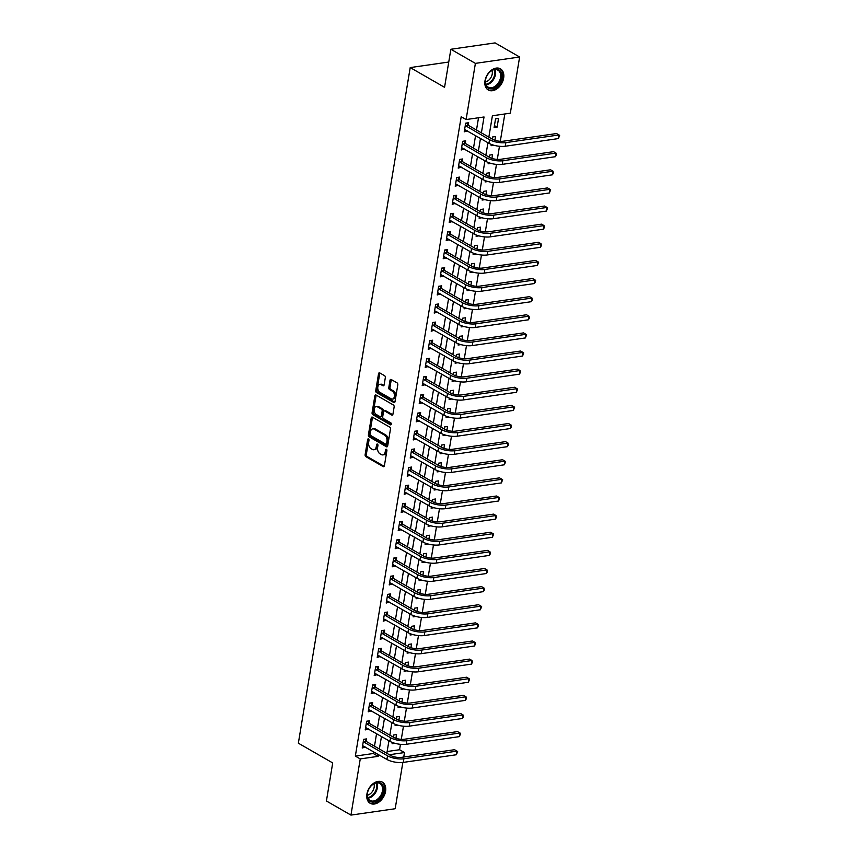 <?xml version="1.0" encoding="UTF-8"?>
<svg xmlns="http://www.w3.org/2000/svg" width="858" height="858" viewBox="0 0 858 858"><rect width="100%" height="100%" fill="white"/><g stroke="black" fill="none" stroke-linecap="round" stroke-linejoin="round"><path stroke-width="1.29" d="M368.479 438.942A1.073 0.686 -98.2 0 0 367.632 439.553L365.133 454.676A1.534 0.976 -98.2 0 0 365.862 456.649L383.204 466.623A1.534 0.976 -98.2 0 0 383.655 466.72A1.534 0.976 -98.2 0 0 384.395 465.755L386.904 450.632A1.073 0.686 -98.2 0 0 385.553 449.86L385.231 451.812A4.912 3.132 -98.2 0 1 382.85 454.912A4.912 3.132 -98.2 0 1 381.392 454.59L379.944 453.764A4.912 3.132 -98.2 0 1 377.617 447.436L377.949 445.484A1.073 0.686 -98.2 0 0 376.598 444.701L376.276 446.664A4.912 3.132 -98.2 0 1 373.884 449.753A4.912 3.132 -98.2 0 1 372.436 449.442L370.988 448.616A4.912 3.132 -98.2 0 1 368.661 442.288L368.983 440.326A1.073 0.686 -98.2 0 0 368.479 438.942M368.833 439.36A1.073 0.686 -98.2 0 0 368.833 439.382L366.323 454.504A1.534 0.976 -98.2 0 0 367.052 456.477L384.191 466.334M386.754 449.656A1.073 0.686 -98.2 0 0 386.754 449.689L386.422 451.64L385.231 451.812M377.799 444.508A1.073 0.686 -98.2 0 0 377.788 444.53L377.466 446.492L376.276 446.664M503.657 78.057A12.205 8.43 -60.1 0 1 488.245 89.983A12.205 8.43 -60.1 0 1 485.006 80.749A12.205 8.43 -60.1 0 1 500.418 68.822A12.205 8.43 -60.1 0 1 503.657 78.057M385.564 791.366A12.205 8.43 -60.1 0 1 370.163 803.292A12.205 8.43 -60.1 0 1 366.924 794.047A12.205 8.43 -60.1 0 1 382.325 782.121A12.205 8.43 -60.1 0 1 385.564 791.366M385.317 377.681A1.534 0.976 -98.2 0 0 384.588 375.697L379.729 372.908A1.534 0.976 -98.2 0 0 379.268 372.801A1.534 0.976 -98.2 0 0 378.528 373.777L375.75 390.562A1.534 0.976 -98.2 0 0 376.469 392.546L393.811 402.509A1.534 0.976 -98.2 0 0 394.272 402.606A1.534 0.976 -98.2 0 0 395.012 401.641L397.79 384.845A1.534 0.976 -98.2 0 0 397.061 382.872L391.184 379.493A1.534 0.976 -98.2 0 0 390.733 379.397A1.534 0.976 -98.2 0 0 389.993 380.362L388.803 387.548A1.534 0.976 -98.2 0 0 389.532 389.521L392.438 391.205A4.108 2.617 -98.2 0 1 394.466 395.581A4.108 2.617 -98.2 0 1 392.396 399.077A4.108 2.617 -98.2 0 1 391.184 398.82L379.762 392.256A4.108 2.617 -98.2 0 1 377.745 387.88A4.108 2.617 -98.2 0 1 379.815 384.373A4.108 2.617 -98.2 0 1 381.027 384.641L382.925 385.735A1.534 0.976 -98.2 0 0 383.387 385.832A1.534 0.976 -98.2 0 0 384.127 384.867L385.317 377.681M402.842 762.451L395.184 808.729L350.943 815.1L326.415 800.997L332.711 762.934L298.359 743.189L410.21 67.578L444.562 87.323L450.858 49.271L475.396 63.374L519.626 57.003L510.328 113.181L492.395 115.766L488.856 137.13M350.943 815.1L360.253 758.922L378.185 756.338L378.464 754.6M481.402 132.84L484.03 116.978L466.098 119.552L461.186 116.731L355.341 756.102L360.253 758.922M466.098 119.552L475.396 63.374M372.393 417.16A1.534 0.976 -98.2 0 0 371.943 417.063A1.534 0.976 -98.2 0 0 371.203 418.028L368.414 434.824A1.534 0.976 -98.2 0 0 369.144 436.797L386.486 446.771A1.534 0.976 -98.2 0 0 386.947 446.868A1.534 0.976 -98.2 0 0 387.687 445.903L390.465 429.107A1.534 0.976 -98.2 0 0 389.736 427.134L372.393 417.16M372.082 412.698L374.86 395.903A1.534 0.976 -98.2 0 1 375.611 394.937A1.534 0.976 -98.2 0 1 376.061 395.034L393.404 404.997A1.534 0.976 -98.2 0 1 394.133 406.982L392.943 414.167A1.534 0.976 -98.2 0 1 392.192 415.133A1.534 0.976 -98.2 0 1 391.741 415.036L384.706 410.993A1.534 0.976 -98.2 0 0 384.255 410.896A1.534 0.976 -98.2 0 0 383.505 411.861L382.722 416.623A1.534 0.976 -98.2 0 0 383.451 418.607L390.765 422.812A1.073 0.686 -98.2 0 1 390.444 424.807L372.812 414.671A1.534 0.976 -98.2 0 1 372.082 412.698L373.273 412.526L376.061 395.731L374.86 395.903M355.341 756.102L373.273 753.517L373.562 751.769M374.485 746.192L376.565 733.654M377.488 728.067L379.558 715.529M380.491 709.941L382.561 697.404M383.483 691.816L385.564 679.279M386.486 673.702L388.567 661.164M389.489 655.576L391.559 643.039M392.492 637.451L394.562 624.914M395.484 619.326L397.565 606.788M398.487 601.211L400.568 588.674M401.49 583.086L403.56 570.549M404.493 564.961L406.563 552.423M407.486 546.836L409.566 534.298M410.489 528.721L412.569 516.184M413.492 510.596L415.562 498.058M416.484 492.471L418.565 479.933M419.487 474.345L421.568 461.808M422.49 456.231L424.56 443.693M425.493 438.106L427.563 425.568M428.485 419.98L430.566 407.443M431.488 401.855L433.569 389.317M434.491 383.74L436.561 371.203M437.494 365.615L439.564 353.078M440.486 347.49L442.567 334.952M443.489 329.365L445.57 316.838M446.492 311.25L448.562 298.713M449.495 293.125L451.565 280.587M452.488 275L454.568 262.462M455.491 256.874L457.571 244.348M458.494 238.76L460.564 226.222M461.497 220.635L463.567 208.097M464.489 202.509L466.57 189.972M467.492 184.384L469.562 171.857M470.495 166.27L472.565 153.732M473.487 148.144L475.568 135.607M476.49 130.019L478.517 117.771M366.259 741.269L366.645 738.899L363.663 739.328L362.215 748.037L365.304 747.028M369.262 723.144L369.648 720.784L366.656 721.213L365.218 729.911L368.307 728.903M372.254 705.019L372.651 702.659L369.659 703.088L368.221 711.786L371.299 710.778M375.257 686.904L375.654 684.534L372.662 684.963L371.224 693.661L374.303 692.663M378.26 668.779L378.646 666.409L375.665 666.848L374.217 675.546L377.305 674.538M381.263 650.654L381.649 648.294L378.657 648.723L377.22 657.421L380.309 656.413M384.255 632.528L384.652 630.169L381.66 630.598L380.223 639.296L383.301 638.288M387.258 614.414L387.655 612.044L384.663 612.473L383.226 621.171L386.304 620.173M390.261 596.289L390.647 593.918L387.666 594.358L386.218 603.056L389.307 602.048M393.254 578.163L393.65 575.804L390.658 576.233L389.221 584.931L392.31 583.923M396.257 560.038L396.653 557.679L393.661 558.108L392.224 566.806L395.302 565.797M399.26 541.924L399.646 539.553L396.664 539.982L395.227 548.68L398.305 547.683M402.263 523.798L402.649 521.428L399.667 521.868L398.219 530.566L401.308 529.558M405.255 505.673L405.652 503.314L402.659 503.743L401.222 512.441L404.311 511.432M408.258 487.548L408.655 485.188L405.662 485.617L404.225 494.315L407.303 493.307M411.261 469.433L411.647 467.063L408.665 467.492L407.218 476.19L410.306 475.193M414.264 451.308L414.65 448.938L411.658 449.377L410.221 458.075L413.309 457.067M417.256 433.183L417.653 430.823L414.661 431.252L413.224 439.95L416.302 438.942M420.259 415.058L420.656 412.698L417.664 413.127L416.227 421.825L419.305 420.817M423.262 396.943L423.648 394.573L420.667 395.002L419.219 403.7L422.308 402.702M426.265 378.818L426.651 376.447L423.659 376.887L422.222 385.585L425.311 384.577M429.257 360.692L429.654 358.333L426.662 358.762L425.225 367.46L428.303 366.452M432.26 342.567L432.657 340.208L429.665 340.637L428.228 349.335L431.306 348.327M435.263 324.453L435.649 322.082L432.668 322.511L431.22 331.209L434.309 330.212M438.266 306.327L438.653 303.957L435.66 304.397L434.223 313.095L437.312 312.087M441.259 288.202L441.656 285.843L438.663 286.272L437.226 294.97L440.304 293.962M444.262 270.077L444.659 267.717L441.666 268.146L440.229 276.844L443.307 275.836M447.265 251.962L447.651 249.592L444.669 250.021L443.221 258.719L446.31 257.722M450.257 233.837L450.654 231.467L447.661 231.907L446.224 240.605L449.313 239.597M453.26 215.712L453.657 213.352L450.664 213.781L449.227 222.479L452.305 221.471M456.263 197.587L456.649 195.227L453.668 195.656L452.23 204.354L455.308 203.346M459.266 179.472L459.652 177.102L456.671 177.531L455.223 186.229L458.311 185.231M462.258 161.347L462.655 158.977L459.663 159.416L458.226 168.114L461.314 167.106M465.261 143.222L465.658 140.862L462.666 141.291L461.229 149.989L464.307 148.981M468.264 125.096L468.65 122.737L465.669 123.166L464.221 131.864L467.31 130.856M387.151 751.522L399.571 749.731L400.471 744.326M401.297 739.339L403.464 726.2M404.29 721.213L406.467 708.086M407.293 703.088L409.47 689.961M410.296 684.963L412.473 671.835M413.299 666.848L415.465 653.71M416.291 648.723L418.468 635.596M419.294 630.598L421.471 617.47M422.297 612.473L424.463 599.345M425.3 594.358L427.466 581.22M428.292 576.233L430.469 563.105M431.295 558.108L433.472 544.98M434.298 539.982L436.465 526.855M437.29 521.868L439.468 508.73M440.293 503.743L442.471 490.615M443.296 485.617L445.474 472.49M446.299 467.492L448.466 454.365M449.292 449.377L451.469 436.239M452.295 431.252L454.472 418.125M455.298 413.127L457.475 400M458.301 395.002L460.467 381.874M461.293 376.887L463.47 363.749M464.296 358.762L466.473 345.635M467.299 340.637L469.476 327.509M470.302 322.511L472.468 309.384M473.294 304.397L475.471 291.259M476.297 286.272L478.474 273.144M479.3 268.146L481.467 255.019M482.303 250.021L484.47 236.894M485.296 231.907L487.473 218.769M488.299 213.781L490.476 200.654M491.302 195.656L493.468 182.529M494.294 177.531L496.471 164.404M497.297 159.416L499.474 146.278M500.3 141.291L504.826 113.975M395.924 738.32L396.535 734.598L393.543 735.027L393.2 737.097M394.948 743.318L392.106 743.725L392.321 742.46M398.916 720.194L399.538 716.473L396.546 716.902L396.203 718.983M397.951 725.192L395.109 725.6L395.313 724.334M401.919 702.069L402.531 698.358L399.549 698.787L399.206 700.857M400.954 707.078L398.101 707.485L398.316 706.209M404.922 683.955L405.534 680.233L402.541 680.662L402.209 682.732M403.946 688.953L401.104 689.36L401.319 688.095M407.915 665.829L408.537 662.108L405.544 662.537L405.201 664.607M406.949 670.827L404.107 671.235L404.322 669.969M410.918 647.704L411.54 643.983L408.547 644.412L408.204 646.492M409.952 652.702L407.11 653.11L407.314 651.844M413.921 629.579L414.532 625.868L411.55 626.297L411.207 628.367M412.955 634.588L410.103 634.995L410.317 633.719M416.924 611.464L417.535 607.743L414.543 608.172L414.2 610.242M415.948 616.462L413.106 616.87L413.32 615.604M419.916 593.339L420.538 589.618L417.546 590.047L417.202 592.117M418.951 598.337L416.109 598.745L416.323 597.479M422.919 575.214L423.541 571.492L420.549 571.921L420.206 574.002M421.954 580.212L419.112 580.63L419.315 579.354M425.922 557.089L426.533 553.378L423.552 553.807L423.209 555.877M424.957 562.097L422.104 562.505L422.318 561.229M428.925 538.974L429.536 535.253L426.544 535.682L426.201 537.751M427.949 543.972L425.107 544.38L425.321 543.114M431.917 520.849L432.539 517.127L429.547 517.556L429.204 519.626M430.952 525.847L428.11 526.254L428.314 524.989M434.92 502.724L435.542 499.002L432.55 499.431L432.207 501.512M433.955 507.721L431.113 508.14L431.317 506.864M437.923 484.598L438.535 480.888L435.553 481.317L435.21 483.386M436.947 489.607L434.105 490.015L434.32 488.738M440.926 466.484L441.538 462.762L438.545 463.191L438.202 465.261M439.95 471.482L437.108 471.889L437.323 470.624M443.918 448.359L444.541 444.637L441.548 445.066L441.205 447.136M442.953 453.356L440.111 453.764L440.315 452.498M446.921 430.233L447.533 426.512L444.551 426.941L444.208 429.021M445.956 435.231L443.114 435.649L443.318 434.373M449.924 412.108L450.536 408.397L447.554 408.826L447.211 410.896M448.949 417.117L446.106 417.524L446.321 416.248M452.917 393.994L453.539 390.272L450.547 390.701L450.203 392.771M451.951 398.991L449.109 399.399L449.324 398.133M455.92 375.868L456.542 372.147L453.55 372.576L453.206 374.646M454.954 380.866L452.112 381.274L452.316 380.008M458.923 357.743L459.534 354.022L456.553 354.451L456.209 356.531M457.957 362.741L455.105 363.159L455.319 361.883M461.926 339.618L462.537 335.907L459.545 336.336L459.202 338.406M460.95 344.626L458.108 345.034L458.322 343.758M464.918 321.503L465.54 317.782L462.548 318.211L462.205 320.281M463.953 326.501L461.111 326.909L461.325 325.643M467.921 303.378L468.543 299.656L465.551 300.086L465.208 302.155M466.956 308.376L464.114 308.783L464.317 307.518M470.924 285.253L471.535 281.531L468.554 281.96L468.211 284.041M469.959 290.251L467.106 290.669L467.32 289.393M473.927 267.128L474.538 263.417L471.546 263.846L471.203 265.916M472.951 272.136L470.109 272.544L470.323 271.267M476.919 249.013L477.541 245.291L474.549 245.72L474.206 247.79M475.954 254.011L473.112 254.418L473.316 253.153M479.922 230.888L480.544 227.166L477.552 227.595L477.209 229.665M478.957 235.886L476.115 236.293L476.319 235.028M482.925 212.763L483.537 209.041L480.555 209.47L480.212 211.551M481.949 217.76L479.107 218.179L479.322 216.902M485.928 194.637L486.54 190.926L483.547 191.355L483.204 193.425M484.952 199.646L482.11 200.053L482.325 198.777M488.921 176.523L489.543 172.801L486.55 173.23L486.207 175.3M487.955 181.521L485.113 181.928L485.317 180.663M491.924 158.398L492.535 154.676L489.553 155.105L489.21 157.175M490.958 163.395L488.116 163.803L488.32 162.537M494.927 140.272L495.538 136.551L492.556 136.98L492.213 139.06M493.951 145.27L491.108 145.688L491.323 144.412M497.104 127.134L498.541 118.436L495.549 118.865L494.111 127.563L497.104 127.134L494.433 125.6M448.745 62.033L410.21 67.578M450.858 49.271L495.087 42.9L519.626 57.003M399.571 749.731L404.483 752.552L403.743 757.024M389.35 754.729L404.483 752.552M487.934 142.718L485.853 155.255M484.931 160.843L482.861 173.38M481.928 178.957L479.858 191.495M478.936 197.083L476.855 209.62M475.933 215.208L473.863 227.745M472.93 233.333L470.86 245.871M469.937 251.448L467.857 263.985M466.934 269.573L464.854 282.11M463.931 287.698L461.861 300.236M460.928 305.823L458.858 318.361M457.936 323.938L455.855 336.475M454.933 342.063L452.852 354.601M451.93 360.188L449.86 372.726M448.927 378.314L446.857 390.84M445.935 396.428L443.854 408.966M442.932 414.553L440.851 427.091M439.929 432.679L437.859 445.216M436.926 450.804L434.856 463.331M433.934 468.918L431.853 481.456M430.93 487.044L428.85 499.581M427.928 505.169L425.858 517.706M424.935 523.294L422.855 535.821M421.932 541.409L419.852 553.946M418.929 559.534L416.859 572.072M415.926 577.659L413.856 590.197M412.934 595.784L410.853 608.311M409.931 613.899L407.85 626.437M406.928 632.024L404.858 644.562M403.925 650.15L401.855 662.687M400.933 668.275L398.852 680.802M397.93 686.389L395.849 698.927M394.927 704.515L392.857 717.052M391.924 722.64L389.854 735.177M388.931 740.765L386.851 753.292M379.397 749.013L381.467 736.475M382.389 730.887L384.47 718.35M385.392 712.762L387.473 700.225M388.395 694.637L390.465 682.11M391.398 676.522L393.468 663.985M394.39 658.397L396.471 645.86M397.393 640.272L399.474 627.734M400.396 622.147L402.466 609.62M403.399 604.032L405.469 591.494M406.392 585.907L408.472 573.369M409.395 567.781L411.475 555.244M412.398 549.656L414.468 537.129M415.401 531.542L417.471 519.004M418.393 513.416L420.474 500.879M421.396 495.291L423.477 482.754M424.399 477.166L426.469 464.639M427.391 459.051L429.472 446.514M430.394 440.926L432.475 428.389M433.397 422.801L435.467 410.263M436.4 404.676L438.47 392.149M439.393 386.561L441.473 374.024M442.396 368.436L444.476 355.898M445.399 350.311L447.468 337.773M448.402 332.185L450.471 319.659M451.394 314.071L453.474 301.533M454.397 295.946L456.477 283.408M457.4 277.82L459.47 265.283M460.403 259.695L462.473 247.168M463.395 241.581L465.476 229.043M466.398 223.455L468.479 210.918M469.401 205.33L471.471 192.793M472.404 187.205L474.474 174.678M475.396 169.09L477.477 156.553M478.399 150.965L480.48 138.428M373.273 753.517L378.185 756.338M365.208 747.597L362.548 746.074M368.211 729.482L365.54 727.949M371.214 711.357L368.543 709.823M374.206 693.232L371.546 691.698M377.209 675.107L374.549 673.584M380.212 656.992L377.541 655.458M383.215 638.867L380.544 637.333M386.207 620.742L383.547 619.208M389.21 602.616L386.55 601.093M392.213 584.502L389.543 582.968M395.206 566.377L392.546 564.843M398.209 548.251L395.549 546.718M401.212 530.126L398.552 528.603M404.215 512.011L401.544 510.478M407.207 493.886L404.547 492.353M410.21 475.761L407.55 474.227M413.213 457.636L410.542 456.113M416.216 439.521L413.545 437.988M419.208 421.396L416.548 419.862M422.211 403.271L419.551 401.737M425.214 385.145L422.544 383.623M428.217 367.031L425.547 365.497M431.209 348.906L428.55 347.372M434.212 330.78L431.553 329.247M437.215 312.655L434.545 311.132M440.208 294.541L437.548 293.007M443.211 276.415L440.551 274.882M446.214 258.29L443.554 256.757M449.217 240.165L446.546 238.642M452.209 222.05L449.549 220.517M455.212 203.925L452.552 202.391M458.215 185.8L455.555 184.266M461.218 167.685L458.547 166.152M464.21 149.56L461.55 148.026M467.213 131.435L464.553 129.901M373.884 449.753L375.085 449.581A4.912 3.132 -98.2 0 0 377.466 446.492M382.85 454.912L384.041 454.729A4.912 3.132 -98.2 0 0 386.422 451.64M372.597 417.278A1.534 0.976 -98.2 0 0 372.393 417.857L369.616 434.652A1.534 0.976 -98.2 0 0 370.345 436.625L387.484 446.482M370.023 434.03A1.073 0.686 -98.2 0 0 370.538 435.414L385.757 444.165A1.073 0.686 -98.2 0 0 386.593 443.554L386.937 441.495A4.912 3.132 -98.2 0 0 384.609 435.167L374.206 429.182A4.912 3.132 -98.2 0 0 372.747 428.871A4.912 3.132 -98.2 0 0 370.366 431.971L370.023 434.03M386.958 443.994A1.073 0.686 -98.2 0 0 387.795 443.382L386.593 443.554M372.747 428.871L373.949 428.7A4.912 3.132 -98.2 0 1 375.396 429.011L385.8 434.995A4.912 3.132 -98.2 0 1 388.138 441.323L387.795 443.382M376.265 395.152A1.534 0.976 -98.2 0 0 376.061 395.731M392.728 414.746L385.907 410.821A1.534 0.976 -98.2 0 0 385.446 410.725L384.255 410.896M391.227 424.399L374.002 414.5L372.812 414.671M377.413 406.799A4.108 2.617 -98.2 0 0 376.19 406.531A4.108 2.617 -98.2 0 0 374.131 410.027A4.108 2.617 -98.2 0 0 376.147 414.414L380.169 416.72A1.534 0.976 -98.2 0 0 380.63 416.816A1.534 0.976 -98.2 0 0 381.37 415.851L382.164 411.089A1.534 0.976 -98.2 0 0 381.435 409.105L377.413 406.799L378.603 406.628A4.108 2.617 -98.2 0 0 377.391 406.36L376.19 406.531M381.37 416.548A1.534 0.976 -98.2 0 0 381.821 416.645A1.534 0.976 -98.2 0 0 382.571 415.68L381.37 415.851M378.603 406.628L382.625 408.934A1.534 0.976 -98.2 0 1 383.354 410.918L382.571 415.68M373.273 412.526A1.534 0.976 -98.2 0 0 374.002 414.5M379.815 384.373L381.006 384.202A4.108 2.617 -98.2 0 1 382.218 384.47L383.923 385.446M392.396 399.077L393.597 398.906A4.108 2.617 -98.2 0 0 395.656 395.409A4.108 2.617 -98.2 0 0 393.64 391.034L392.438 391.205M391.398 379.611A1.534 0.976 -98.2 0 0 391.184 380.191L389.993 387.376A1.534 0.976 -98.2 0 0 390.722 389.35L393.64 391.034M379.933 373.016A1.534 0.976 -98.2 0 0 379.719 373.595L376.941 390.39A1.534 0.976 -98.2 0 0 377.67 392.374L394.809 402.22M362.612 745.666L386.937 759.459L387.526 755.834L363.266 741.698M364.661 739.188L366.516 741.602L390.519 755.405A7.829 2.692 9.4 0 0 401.405 757.367L454.547 749.71L456.992 751.125L403.861 758.772A11.744 4.043 -170.6 0 1 387.526 755.834M456.392 754.75L456.992 751.125L457.636 751.565L456.392 754.75L403.26 762.397A11.744 4.043 -170.6 0 1 386.937 759.459M366.516 741.602L363.524 742.041M365.615 727.541L389.929 741.333L390.529 737.708L366.269 723.573M367.664 721.063L369.519 723.487L393.522 737.279A7.829 2.692 9.4 0 0 404.408 739.242L457.539 731.595L459.995 733L406.864 740.658A11.744 4.043 -170.6 0 1 390.529 737.708M459.395 736.625L459.995 733L460.639 733.44L459.395 736.625L406.263 744.283A11.744 4.043 -170.6 0 1 389.929 741.333M369.519 723.487L366.527 723.916M368.608 709.427L392.932 723.219L393.532 719.594L369.272 705.458M370.656 702.949L372.522 705.362L396.525 719.165A7.829 2.692 9.4 0 0 407.4 721.117L460.542 713.47L462.998 714.875L409.856 722.533A11.744 4.043 -170.6 0 1 393.532 719.594M462.398 718.5L462.998 714.875L463.395 716.773L462.398 718.5L409.255 726.158A11.744 4.043 -170.6 0 1 392.932 723.219M372.522 705.362L369.53 705.791M371.611 691.301L395.935 705.094L396.535 701.469L372.265 687.333M373.659 684.823L375.514 687.237L399.517 701.04A7.829 2.692 9.4 0 0 410.403 703.002L463.545 695.345L466.001 696.76L412.859 704.407A11.744 4.043 -170.6 0 1 396.535 701.469M465.401 700.375L466.001 696.76L466.398 698.648L465.401 700.375L412.258 708.032A11.744 4.043 -170.6 0 1 395.935 705.094M375.514 687.237L372.533 687.666M374.614 673.176L398.927 686.968L399.528 683.343L375.268 669.208M376.662 666.698L378.517 669.111L402.52 682.914A7.829 2.692 9.4 0 0 413.406 684.877L466.538 677.219L468.994 678.635L415.862 686.282A11.744 4.043 -170.6 0 1 399.528 683.343M468.393 682.26L468.994 678.635L469.637 679.075L468.393 682.26L415.261 689.907A11.744 4.043 -170.6 0 1 398.927 686.968M378.517 669.111L375.525 669.551M380.898 783.193A10.564 7.293 -60.1 0 1 381.638 796.138A10.564 7.293 -60.1 0 1 370.023 801.308A10.564 7.293 -60.1 0 1 367.857 791.505A10.564 7.293 -60.1 0 1 370.988 786.057A10.564 7.293 -60.1 0 1 380.898 783.193M367.889 791.387A9.781 6.757 119.9 0 0 369.937 800.353A9.781 6.757 119.9 0 0 370.088 800.45A9.781 6.757 119.9 0 0 380.759 795.452A9.781 6.757 119.9 0 0 380.008 783.59A9.781 6.757 119.9 0 0 379.847 783.493A9.781 6.757 119.9 0 0 370.903 786.153M373.938 783.762A7.701 5.32 -60.1 0 1 367.353 795.205M369.412 802.766L369.369 802.745A12.13 8.376 119.9 0 0 369.412 802.766A12.13 8.376 119.9 0 0 382.636 796.578A12.13 8.376 119.9 0 0 381.703 781.852A12.13 8.376 119.9 0 0 381.51 781.735A12.13 8.376 119.9 0 0 381.467 781.713L381.51 781.735M485.478 80.116A10.564 7.293 -60.1 0 1 485.939 78.207A10.564 7.293 -60.1 0 1 489.071 72.758A10.564 7.293 -60.1 0 1 498.176 69.477A10.564 7.293 -60.1 0 1 501.619 77.788A10.564 7.293 -60.1 0 1 491.924 88.739A10.564 7.293 -60.1 0 1 485.478 80.116M485.982 78.089A9.781 6.757 119.9 0 0 485.585 79.74A9.781 6.757 119.9 0 0 488.181 87.151A9.781 6.757 119.9 0 0 500.525 77.595A9.781 6.757 119.9 0 0 497.93 70.184A9.781 6.757 119.9 0 0 488.996 72.844M492.02 70.463A7.701 5.32 -60.1 0 1 492.235 73.97A7.701 5.32 -60.1 0 1 485.446 81.907M487.505 89.468L487.462 89.447A12.13 8.376 119.9 0 0 487.505 89.468A12.13 8.376 119.9 0 0 502.809 77.617A12.13 8.376 119.9 0 0 499.592 68.436A12.13 8.376 119.9 0 0 499.549 68.415L499.549 68.415M377.617 655.051L401.93 668.843L402.531 665.218L378.271 651.083M379.654 648.573L381.52 650.997L405.523 664.789A7.829 2.692 9.4 0 0 416.409 666.752L469.541 659.105L471.997 660.51L418.854 668.168A11.744 4.043 -170.6 0 1 402.531 665.218M471.396 664.135L471.997 660.51L472.393 662.397L471.396 664.135L418.264 671.793A11.744 4.043 -170.6 0 1 401.93 668.843M381.52 650.997L378.528 651.426M380.609 636.936L404.933 650.729L405.534 647.104L381.274 632.968M382.657 630.458L384.523 632.872L408.526 646.675A7.829 2.692 9.4 0 0 419.401 648.627L472.544 640.98L475 642.385L421.857 650.042A11.744 4.043 -170.6 0 1 405.534 647.104M474.399 646.01L475 642.385L475.396 644.283L474.399 646.01L421.257 653.667A11.744 4.043 -170.6 0 1 404.933 650.729M384.523 632.872L381.531 633.301M383.612 618.811L407.936 632.603L408.537 628.978L384.266 614.843M385.66 612.333L387.516 614.746L411.518 628.549A7.829 2.692 9.4 0 0 422.404 630.512L475.546 622.854L477.992 624.27L424.86 631.917A11.744 4.043 -170.6 0 1 408.537 628.978M477.402 627.884L477.992 624.27L478.399 626.158L477.402 627.884L424.26 635.542A11.744 4.043 -170.6 0 1 407.936 632.603M387.516 614.746L384.534 615.175M386.615 600.686L410.928 614.478L411.529 610.853L387.269 596.718M388.663 594.208L390.519 596.621L414.521 610.424A7.829 2.692 9.4 0 0 425.407 612.387L478.539 604.729L480.995 606.145L427.863 613.792A11.744 4.043 -170.6 0 1 411.529 610.853M480.394 609.77L480.995 606.145L481.638 606.585L480.394 609.77L427.263 617.417A11.744 4.043 -170.6 0 1 410.928 614.478M390.519 596.621L387.526 597.061M389.618 582.561L413.931 596.353L414.532 592.728L390.272 578.592M391.656 576.083L393.522 578.506L417.524 592.299A7.829 2.692 9.4 0 0 428.41 594.262L481.542 586.615L483.998 588.02L430.855 595.677A11.744 4.043 -170.6 0 1 414.532 592.728M483.397 591.645L483.998 588.02L484.395 589.907L483.397 591.645L430.255 599.302A11.744 4.043 -170.6 0 1 413.931 596.353M393.522 578.506L390.529 578.935M392.61 564.446L416.934 578.238L417.535 574.613L393.275 560.478M394.659 557.968L396.514 560.381L420.517 574.184A7.829 2.692 9.4 0 0 431.402 576.136L484.545 568.489L487.001 569.894L433.858 577.552A11.744 4.043 -170.6 0 1 417.535 574.613M486.4 573.519L487.001 569.894L487.398 571.793L486.4 573.519L433.258 581.177A11.744 4.043 -170.6 0 1 416.934 578.238M396.514 560.381L393.532 560.81M395.613 546.321L419.937 560.113L420.538 556.488L396.267 542.353M397.662 539.843L399.517 542.256L423.52 556.059A7.829 2.692 9.4 0 0 434.405 558.022L487.548 550.364L489.993 551.78L436.861 559.427A11.744 4.043 -170.6 0 1 420.538 556.488M489.392 555.405L489.993 551.78L490.401 553.667L489.392 555.405L436.261 563.052A11.744 4.043 -170.6 0 1 419.937 560.113M399.517 542.256L396.535 542.685M398.616 528.196L422.93 541.988L423.53 538.363L399.27 524.227M400.665 521.718L402.52 524.131L426.523 537.934A7.829 2.692 9.4 0 0 437.408 539.896L490.54 532.239L492.996 533.655L439.864 541.301A11.744 4.043 -170.6 0 1 423.53 538.363M492.395 537.28L492.996 533.655L493.64 534.094L492.395 537.28L439.264 544.927A11.744 4.043 -170.6 0 1 422.93 541.988M402.52 524.131L399.528 524.57M401.619 510.07L425.933 523.863L426.533 520.238L402.273 506.102M403.657 503.592L405.523 506.016L429.526 519.809A7.829 2.692 9.4 0 0 440.411 521.771L493.543 514.124L495.999 515.529L442.857 523.187A11.744 4.043 -170.6 0 1 426.533 520.238M495.398 519.154L495.999 515.529L496.396 517.417L495.398 519.154L442.256 526.812A11.744 4.043 -170.6 0 1 425.933 523.863M405.523 506.016L402.531 506.445M404.611 491.956L428.936 505.748L429.536 502.123L405.276 487.988M406.66 485.478L408.515 487.891L432.518 501.694A7.829 2.692 9.4 0 0 443.404 503.646L496.546 495.999L499.002 497.404L445.86 505.062A11.744 4.043 -170.6 0 1 429.536 502.123M498.401 501.029L499.002 497.404L499.399 499.302L498.401 501.029L445.259 508.687A11.744 4.043 -170.6 0 1 428.936 505.748M408.515 487.891L405.534 488.32M407.614 473.831L431.939 487.623L432.539 483.998L408.269 469.862M409.663 467.353L411.518 469.766L435.521 483.569A7.829 2.692 9.4 0 0 446.407 485.531L499.549 477.874L501.994 479.29L448.863 486.936A11.744 4.043 -170.6 0 1 432.539 483.998M501.394 482.915L501.994 479.29L502.638 479.729L501.394 482.915L448.262 490.561A11.744 4.043 -170.6 0 1 431.939 487.623M411.518 469.766L408.526 470.195M410.617 455.705L434.931 469.498L435.532 465.873L411.272 451.737M412.666 449.227L414.521 451.64L438.524 465.444A7.829 2.692 9.4 0 0 449.41 467.406L502.541 459.749L504.997 461.164L451.866 468.811A11.744 4.043 -170.6 0 1 435.532 465.873M504.397 464.789L504.997 461.164L505.641 461.604L504.397 464.789L451.265 472.436A11.744 4.043 -170.6 0 1 434.931 469.498M414.521 451.64L411.529 452.08M413.61 437.58L437.934 451.372L438.535 447.747L414.275 433.612M415.658 431.102L417.524 433.526L441.527 447.318A7.829 2.692 9.4 0 0 452.413 449.281L505.544 441.634L508 443.039L454.858 450.697A11.744 4.043 -170.6 0 1 438.535 447.747M507.4 446.664L508 443.039L508.397 444.927L507.4 446.664L454.257 454.322A11.744 4.043 -170.6 0 1 437.934 451.372M417.524 433.526L414.532 433.955M416.613 419.465L440.937 433.258L441.538 429.633L417.267 415.497M418.661 412.988L420.517 415.401L444.519 429.204A7.829 2.692 9.4 0 0 455.405 431.156L508.547 423.509L511.003 424.914L457.861 432.571A11.744 4.043 -170.6 0 1 441.538 429.633M510.403 428.539L511.003 424.914L511.4 426.812L510.403 428.539L457.26 436.196A11.744 4.043 -170.6 0 1 440.937 433.258M420.517 415.401L417.535 415.83M419.616 401.34L443.94 415.133L444.53 411.508L420.27 397.372M421.664 394.862L423.52 397.275L447.522 411.079A7.829 2.692 9.4 0 0 458.408 413.041L511.55 405.384L513.996 406.799L460.864 414.446A11.744 4.043 -170.6 0 1 444.53 411.508M513.395 410.424L513.996 406.799L514.639 407.239L513.395 410.424L460.263 418.071A11.744 4.043 -170.6 0 1 443.94 415.133M423.52 397.275L420.527 397.704M422.619 383.215L446.932 397.007L447.533 393.382L423.273 379.247M424.667 376.737L426.523 379.15L450.525 392.953A7.829 2.692 9.4 0 0 461.411 394.916L514.543 387.258L516.999 388.674L463.867 396.321A11.744 4.043 -170.6 0 1 447.533 393.382M516.398 392.299L516.999 388.674L517.642 389.114L516.398 392.299L463.266 399.946A11.744 4.043 -170.6 0 1 446.932 397.007M426.523 379.15L423.53 379.59M425.611 365.09L449.935 378.882L450.536 375.257L426.276 361.121M427.659 358.612L429.526 361.036L453.528 374.828A7.829 2.692 9.4 0 0 464.403 376.791L517.546 369.144L520.002 370.549L466.859 378.206A11.744 4.043 -170.6 0 1 450.536 375.257M519.401 374.174L520.002 370.549L520.398 372.436L519.401 374.174L466.259 381.831A11.744 4.043 -170.6 0 1 449.935 378.882M429.526 361.036L426.533 361.465M428.614 346.975L452.938 360.768L453.539 357.142L429.268 343.007M430.662 340.497L432.518 342.91L456.52 356.714A7.829 2.692 9.4 0 0 467.406 358.665L520.549 351.019L522.994 352.424L469.862 360.081A11.744 4.043 -170.6 0 1 453.539 357.142M522.404 356.049L522.994 352.424L523.637 352.863L523.401 354.322L522.404 356.049L469.262 363.706A11.744 4.043 -170.6 0 1 452.938 360.768M432.518 342.91L429.536 343.339M431.617 328.85L455.93 342.642L456.531 339.017L432.271 324.882M433.665 322.372L435.521 324.785L459.523 338.588A7.829 2.692 9.4 0 0 470.409 340.551L523.541 332.893L525.997 334.309L472.865 341.956A11.744 4.043 -170.6 0 1 456.531 339.017M525.396 337.934L525.997 334.309L526.64 334.749L525.396 337.934L472.265 345.581A11.744 4.043 -170.6 0 1 455.93 342.642M435.521 324.785L432.529 325.214M434.62 310.725L458.933 324.517L459.534 320.892L435.274 306.756M436.658 304.247L438.524 306.66L462.526 320.463A7.829 2.692 9.4 0 0 473.412 322.426L526.544 314.768L529 316.184L475.858 323.831A11.744 4.043 -170.6 0 1 459.534 320.892M528.399 319.809L529 316.184L529.397 318.071L528.399 319.809L475.268 327.456A11.744 4.043 -170.6 0 1 458.933 324.517M438.524 306.66L435.532 307.1M437.612 292.599L461.936 306.392L462.537 302.767L438.277 288.631M439.661 286.122L441.516 288.545L465.529 302.338A7.829 2.692 9.4 0 0 476.404 304.3L529.547 296.654L532.003 298.058L478.861 305.716A11.744 4.043 -170.6 0 1 462.537 302.767M531.402 301.684L532.003 298.058L532.4 299.946L531.402 301.684L478.26 309.341A11.744 4.043 -170.6 0 1 461.936 306.392M441.516 288.545L438.535 288.974M440.615 274.485L464.939 288.277L465.54 284.652L441.269 270.517M442.664 268.007L444.519 270.42L468.522 284.223A7.829 2.692 9.4 0 0 479.408 286.175L532.55 278.528L534.995 279.933L481.864 287.591A11.744 4.043 -170.6 0 1 465.54 284.652M534.395 283.558L534.995 279.933L535.639 280.373L535.403 281.832L534.395 283.558L481.263 291.216A11.744 4.043 -170.6 0 1 464.939 288.277M444.519 270.42L441.538 270.849M443.618 256.36L467.932 270.152L468.532 266.527L444.272 252.391M445.667 249.882L447.522 252.295L471.525 266.098A7.829 2.692 9.4 0 0 482.411 268.061L535.542 260.403L537.998 261.819L484.867 269.466A11.744 4.043 -170.6 0 1 468.532 266.527M537.398 265.444L537.998 261.819L538.642 262.258L537.398 265.444L484.266 273.091A11.744 4.043 -170.6 0 1 467.932 270.152M447.522 252.295L444.53 252.724M446.621 238.234L470.935 252.027L471.535 248.402L447.275 234.266M448.659 231.757L450.525 234.17L474.528 247.973A7.829 2.692 9.4 0 0 485.414 249.935L538.545 242.278L541.001 243.693L487.859 251.34A11.744 4.043 -170.6 0 1 471.535 248.402M540.401 247.319L541.001 243.693L541.398 245.581L540.401 247.319L487.258 254.965A11.744 4.043 -170.6 0 1 470.935 252.027M450.525 234.17L447.533 234.609M449.613 220.109L473.938 233.902L474.538 230.276L450.278 216.141M451.662 213.631L453.517 216.055L477.52 229.847A7.829 2.692 9.4 0 0 488.406 231.81L541.548 224.163L544.004 225.568L490.862 233.226A11.744 4.043 -170.6 0 1 474.538 230.276M543.404 229.193L544.004 225.568L544.401 227.456L543.404 229.193L490.261 236.851A11.744 4.043 -170.6 0 1 473.938 233.902M453.517 216.055L450.536 216.484M452.616 201.995L476.941 215.787L477.541 212.162L453.271 198.026M454.665 195.517L456.52 197.93L480.523 211.733A7.829 2.692 9.4 0 0 491.409 213.685L544.551 206.038L546.996 207.443L493.865 215.101A11.744 4.043 -170.6 0 1 477.541 212.162M546.396 211.068L546.996 207.443L547.64 207.883L546.396 211.068L493.264 218.726A11.744 4.043 -170.6 0 1 476.941 215.787M456.52 197.93L453.539 198.359M455.619 183.869L479.933 197.662L480.534 194.037L456.274 179.901M457.668 177.392L459.523 179.805L483.526 193.608A7.829 2.692 9.4 0 0 494.412 195.57L547.543 187.913L549.999 189.328L496.868 196.975A11.744 4.043 -170.6 0 1 480.534 194.037M549.399 192.953L549.999 189.328L550.643 189.768L549.399 192.953L496.267 200.6A11.744 4.043 -170.6 0 1 479.933 197.662M459.523 179.805L456.531 180.234M458.612 165.744L482.936 179.537L483.537 175.911L459.277 161.776M460.66 159.266L462.526 161.679L486.529 175.482A7.829 2.692 9.4 0 0 497.415 177.445L550.546 169.787L553.002 171.203L499.86 178.85A11.744 4.043 -170.6 0 1 483.537 175.911M552.402 174.828L553.002 171.203L553.399 173.091L552.402 174.828L499.259 182.475A11.744 4.043 -170.6 0 1 482.936 179.537M462.526 161.679L459.534 162.119M461.615 147.619L485.939 161.411L486.54 157.797L462.269 143.651M463.663 141.141L465.519 143.565L489.521 157.357A7.829 2.692 9.4 0 0 500.407 159.32L553.549 151.673L556.005 153.078L502.863 160.736A11.744 4.043 -170.6 0 1 486.54 157.797M555.405 156.703L556.005 153.078L556.402 154.966L555.405 156.703L502.262 164.361A11.744 4.043 -170.6 0 1 485.939 161.411M465.519 143.565L462.537 143.994M464.618 129.504L488.942 143.297L489.532 139.672L465.272 125.536M466.666 123.026L468.522 125.44L492.524 139.243A7.829 2.692 9.4 0 0 503.41 141.195L556.552 133.548L558.998 134.953L505.866 142.61A11.744 4.043 -170.6 0 1 489.532 139.672M558.397 138.578L558.998 134.953L559.641 135.392L558.397 138.578L505.265 146.235A11.744 4.043 -170.6 0 1 488.942 143.297M468.522 125.44L465.529 125.869M368.833 439.382L367.632 439.553M386.754 449.689L385.553 449.86M377.788 444.53L376.598 444.701M384.062 466.495L383.204 466.623M367.052 456.477L365.862 456.649M366.323 454.504L365.133 454.676M387.355 446.643L386.486 446.771M370.345 436.625L369.144 436.797M369.616 434.652L368.414 434.824M372.393 417.857L371.203 418.028M388.138 441.323L386.937 441.495M385.8 434.995L384.609 435.167M375.396 429.011L374.206 429.182M392.599 414.907L391.741 415.036M385.907 410.821L384.706 410.993M391.044 424.721L390.444 424.807M383.354 410.918L382.164 411.089M382.625 408.934L381.435 409.105M383.794 385.607L382.925 385.735M382.218 384.47L381.027 384.641M390.722 389.35L389.532 389.521M389.993 387.376L388.803 387.548M391.184 380.191L389.993 380.362M394.68 402.391L393.811 402.509M377.67 392.374L376.469 392.546M376.941 390.39L375.75 390.562M379.719 373.595L378.528 373.777M403.26 762.397L403.861 758.772M406.263 744.283L406.864 740.658M409.255 726.158L409.856 722.533M412.258 708.032L412.859 704.407M415.261 689.907L415.862 686.282M376.801 782.871A9.781 6.757 -60.1 0 1 375.707 792.395A9.781 6.757 -60.1 0 1 368.028 798.133M367.782 797.532A9.459 6.532 119.9 0 0 375.032 792.009A9.459 6.532 119.9 0 0 376.158 782.957M494.884 69.573A9.781 6.757 -60.1 0 1 495.409 74.657A9.781 6.757 -60.1 0 1 486.111 84.824M485.864 84.234A9.459 6.532 119.9 0 0 494.68 74.41A9.459 6.532 119.9 0 0 494.251 69.659M418.264 671.793L418.854 668.168M421.257 653.667L421.857 650.042M424.26 635.542L424.86 631.917M427.263 617.417L427.863 613.792M430.255 599.302L430.855 595.677M433.258 581.177L433.858 577.552M436.261 563.052L436.861 559.427M439.264 544.927L439.864 541.301M442.256 526.812L442.857 523.187M445.259 508.687L445.86 505.062M448.262 490.561L448.863 486.936M451.265 472.436L451.866 468.811M454.257 454.322L454.858 450.697M457.26 436.196L457.861 432.571M460.263 418.071L460.864 414.446M463.266 399.946L463.867 396.321M466.259 381.831L466.859 378.206M469.262 363.706L469.862 360.081M472.265 345.581L472.865 341.956M475.268 327.456L475.858 323.831M478.26 309.341L478.861 305.716M481.263 291.216L481.864 287.591M484.266 273.091L484.867 269.466M487.258 254.965L487.859 251.34M490.261 236.851L490.862 233.226M493.264 218.726L493.865 215.101M496.267 200.6L496.868 196.975M499.259 182.475L499.86 178.85M502.262 164.361L502.863 160.736M505.265 146.235L505.866 142.61M387.269 444.058L386.079 444.24M381.821 416.645L380.63 416.816"/></g></svg>
